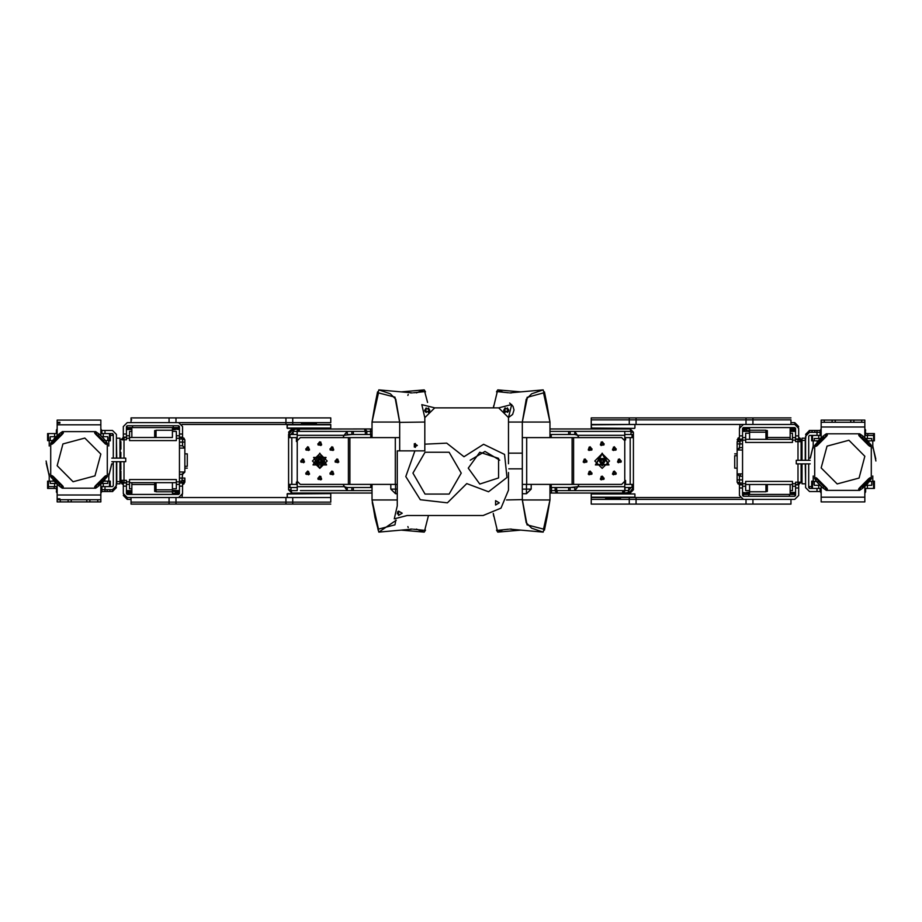 <?xml version="1.0" encoding="UTF-8"?>
<svg xmlns="http://www.w3.org/2000/svg" width="922" height="922" viewBox="0 0 922 922"><rect width="100%" height="100%" fill="white"/><g stroke="black" fill="none" stroke-linecap="round" stroke-linejoin="round"><path stroke-width="1.38" d="M742.567 492.475L749.586 493.293L749.586 490.665L745.679 490.665L745.679 481.434L792.482 481.434L792.482 486.263L795.594 486.263L795.594 482.218L801.057 482.218L798.717 484.557L798.717 495.471L794.822 499.378L743.339 499.378L739.444 495.471L739.444 484.557L737.807 483.439L739.444 482.218L739.444 479.878L737.104 479.878L737.104 473.873M179.433 429.525L172.414 428.707L172.414 431.335L176.321 431.335L176.321 440.566L129.518 440.566L129.518 435.737L126.406 435.737L126.406 439.782L120.943 439.782L123.283 437.443L123.283 426.529L127.178 422.622L178.661 422.622L182.556 426.529L182.556 437.443L184.193 438.561L182.556 439.782L182.556 442.122L184.896 442.122L184.896 448.127M570.188 490.642L574.879 490.631L577.84 486.735L570.188 487.519L570.188 490.642L557.476 490.642L556.358 492.267L555.136 490.642L551.471 490.642L551.471 492.982L557.476 492.982L556.704 489.859L555.136 489.859L555.136 490.642M628.689 487.519L628.689 490.539L625.024 490.642L623.929 492.267L622.684 490.642L622.684 492.982L630.245 492.452M742.567 444.001L737.104 444.001L737.104 441.661L739.444 441.661L737.807 440.532L739.444 439.321M351.812 431.358L347.121 431.369L344.16 435.265L351.812 434.481L351.812 431.358L364.524 431.358L365.642 429.733L366.864 431.358L370.529 431.358L370.529 429.018L364.524 429.018L365.296 432.141L366.864 432.141L366.864 431.358M297.045 430.805L298.302 429.744L299.316 431.358L299.316 429.018L291.755 429.548M179.433 477.999L184.896 477.999L184.896 480.339L182.556 480.339L184.193 481.468L182.556 482.679M798.717 437.443L800.284 438.261L799.708 439.54M123.283 484.557L121.716 483.739L122.292 482.46M738.441 439.54L737.934 438.157L739.444 437.443M183.559 482.46L184.066 483.843L182.556 484.557M826.273 490.412L859.765 490.412L858.647 489.271L858.981 488.51L868.778 478.633L870.103 477.711L871.336 478.829L871.336 445.349L870.103 446.467L868.409 445.176L858.843 435.484L859.765 433.766L826.273 433.766L827.391 434.907L826.654 436.152L816.685 446.064L815.74 446.409L814.702 445.349L814.702 478.829L815.832 477.723L816.615 478.069L826.654 488.038L827.391 489.179L826.273 490.412L826.216 487.715L825.155 488.695L825.824 489.997L822.931 487.969L823.888 486.735L825.616 487.669M95.727 431.588L62.235 431.588L63.353 432.729L63.019 433.49L53.222 443.367L51.897 444.289L50.664 443.171L50.664 476.651L51.897 475.533L53.591 476.824L63.157 486.516L62.235 488.234L95.727 488.234L94.609 487.093L95.346 485.848L105.315 475.936L106.261 475.591L107.298 476.651L107.298 443.171L106.168 444.277L105.385 443.931L95.519 434.147L94.609 432.821L95.727 431.588L95.784 434.285M865.62 491.875L864.859 493.12M56.38 430.125L57.141 428.88M821.179 433.075L820.396 433.075L821.179 428.88M100.821 488.925L101.604 488.925L100.821 493.12M509.578 403.064L512.966 406.21L514.015 409.944L512.678 414.474L508.471 417.562L508.471 463.743M815.117 444.888L816.615 444.266L817.388 445.291M815.267 444.692L824.084 435.357L825.663 434.308L825.616 436.509L823.888 437.443L824.487 438.042M860.422 436.509L862.151 437.443L863.107 436.21L860.214 434.181L860.883 435.495L859.823 436.463M870.898 444.865L868.605 444.692L867.66 442.963L867.072 443.563M870.921 479.29L869.423 479.924L868.582 478.829M870.898 479.313L862.001 488.798L860.376 489.87L860.422 487.669L862.151 486.735L861.551 486.148M815.14 479.313L817.434 479.498L818.379 481.226L817.146 482.183L815.117 479.29M106.883 477.112L105.385 477.734L104.543 476.651M106.733 477.308L97.916 486.643L96.337 487.692L96.384 485.491L98.112 484.557L97.513 483.958M61.578 485.491L59.849 484.557L58.893 485.79L61.786 487.819L61.117 486.505L62.177 485.537M51.102 477.135L53.395 477.308L54.34 479.037L54.928 478.437M51.079 442.71L52.577 442.076L53.349 443.102M51.102 442.687L59.999 433.202L61.624 432.13L61.578 434.331L59.849 435.265L60.449 435.852M96.384 434.331L98.112 435.265L99.069 434.032L96.176 432.003L96.845 433.305L96.026 434.032M106.86 442.687L104.566 442.502L103.621 440.774L104.854 439.817L106.883 442.71M627.905 429.018L602.17 429.018M625.024 490.642L624.793 489.859M631.028 487.519L628.689 490.539L629.277 492.809L633.368 487.519L624.793 487.519M549.915 492.982L557.476 492.982L555.159 490.942L557.476 492.982L628.009 492.982L629.277 492.809L627.905 492.982L628.712 490.642M624.793 492.982L630.245 492.982L633.368 489.859L633.368 484.396L625.531 484.396L625.531 480.5L624.793 480.5M579.039 484.396L577.84 486.735L624.793 486.735L624.793 490.642L574.729 490.642L574.729 487.519L549.915 487.519M633.368 484.396L633.368 437.604L625.531 437.604L625.531 439.944L624.793 439.944M568.632 434.481L568.632 431.358L570.188 431.358L570.188 434.481L574.729 434.481L549.915 434.481M549.915 429.018L630.245 429.018L631.028 432.141L633.368 432.141L633.368 434.481L632.008 434.481L632.008 437.604M634.613 424.5L591.256 424.812L591.256 428.085L634.613 428.396L591.567 428.396L591.256 424.812M620.886 428.396L605.293 428.396M613.095 497.189L634.924 497.189L634.924 493.915L591.256 493.915L591.256 497.189L613.095 497.189M790.915 499.378L790.915 504.057L746.059 504.057L746.059 499.378L591.256 499.378L591.256 497.5L740.009 497.5M634.924 493.915L591.567 493.604M605.915 498.687L620.494 498.456L605.915 498.687M570.188 431.358L574.729 431.358L574.729 434.481L577.84 435.265L624.793 435.265L624.793 431.358L630.245 431.358L574.729 431.358L579.039 437.604M591.256 422.622L591.256 417.943L746.059 417.943L746.059 424.5L591.256 424.5L591.256 419.821L790.915 419.821L790.915 424.5M746.059 504.057L591.256 504.057L591.256 499.378M739.444 439.01L739.444 435.887L742.567 435.887L742.567 439.01L739.64 439.321M798.717 435.887L798.717 439.01L795.594 439.01L795.594 435.887L798.717 435.887L798.717 428.396L794.822 424.5L794.822 422.622L790.915 422.622M798.717 484.868L795.594 484.868L795.594 495.471L794.822 496.255L743.339 496.255L742.567 495.471L742.567 484.868L739.444 484.868M790.142 439.321L790.142 430.586L795.594 430.586M795.594 493.293L790.142 493.293L790.142 490.665L792.482 490.665L792.482 486.263M737.104 468.18L734.765 468.18L734.765 455.699L737.104 455.699M740.228 474.646L740.228 476.213M739.144 484.534L740.228 484.557L740.228 482.99L737.104 482.218L739.202 484.546L737.104 482.218L737.104 479.878L737.104 482.218M742.567 447.666L739.444 447.631L740.228 439.321L742.567 439.321M737.104 448.369L737.104 473.631M737.104 441.661L739.144 439.333L737.104 441.661L737.104 449.959L742.567 450.005L742.567 437.604L745.679 437.604L745.679 433.202L749.586 433.202L749.586 430.586L746.463 430.586L746.463 428.707L742.567 428.707M737.104 442.122L737.104 479.878M745.679 486.263L742.567 486.263L742.567 473.873L737.277 473.873L739.536 476.213L742.567 476.213L739.444 476.236L739.444 479.878L742.567 479.878M749.586 431.611L742.567 430.586M790.142 433.202L792.482 433.202L792.482 442.433L745.679 442.433L745.679 437.604M795.594 439.321L798.717 439.321L797.933 439.321L797.933 441.661L795.594 441.661L795.594 437.604L792.482 437.604M798.948 484.546L795.594 484.557M805.586 483.462L805.275 463.858M805.275 460.332L805.275 438.227L801.99 438.227L801.99 460.332M801.99 463.858L801.99 483.773L805.275 483.773M801.057 469.575L801.218 463.858M801.218 460.332L801.057 452.425M801.679 463.858L801.99 483.773M801.99 438.227L801.679 460.332M820.084 491.576L816.973 491.576L816.973 488.453L820.084 488.453L820.084 491.576M808.698 460.332L808.698 436.198L809.481 435.415L816.973 435.415L816.973 432.303L820.084 432.303L820.084 430.424L809.481 430.424L809.481 432.303L816.973 432.303L816.973 430.424M816.973 435.415L820.084 435.415L820.084 432.303M818.056 440.877L811.671 440.877L811.671 435.415M864.859 435.415L874.379 435.415L874.379 440.877L871.751 440.877L871.751 438.538L866.15 438.538M865.643 488.453L865.643 491.576L864.859 490.792M821.179 490.792L820.396 491.576L820.396 488.453M872.811 481.123L874.379 481.123L874.379 484.557L873.341 484.557L873.341 481.434L869.458 481.434M816.581 481.434L812.697 481.434L812.697 484.557L811.671 484.557L811.671 481.123L813.227 481.123M819.577 485.329L814.287 485.329L814.287 481.434M874.379 484.557L874.379 488.453L873.56 488.453L873.56 484.557M871.751 481.434L871.751 485.329L866.461 485.329M819.9 438.538L814.287 438.538L814.287 440.877M821.179 488.453L818.69 488.453L818.69 485.329M867.348 485.329L867.348 488.453L864.859 488.453M821.179 435.415L818.69 435.415L818.69 438.538M864.859 430.551L865.643 435.415M823.911 501.868L821.179 501.868L821.179 486.931M835.217 501.868L850.822 501.868M864.859 486.931L864.859 501.868L862.128 501.868M828.936 501.868L832.831 501.868M853.207 501.868L857.103 501.868M821.179 437.247L821.179 422.311L864.859 422.311L864.859 437.247M810.173 460.332L796.285 460.332L796.285 463.858L810.173 463.858M863.107 436.21L870.771 444.692M817.146 442.007L818.379 442.963L817.434 444.692M822.931 436.21L823.888 437.443L818.379 442.963L818.967 443.563M868.893 442.007L867.66 442.963L862.151 437.443L861.551 438.042M868.893 482.183L867.66 481.226L868.605 479.498M863.107 487.969L862.151 486.735L867.66 481.226L867.072 480.627M296.976 434.481L297.207 432.141M293.311 434.481L292.723 429.191L288.632 434.481L297.207 434.481M364.524 429.018L366.841 431.058L364.524 429.018L366.841 431.058L364.524 429.018L293.231 429.087L288.632 434.481L288.632 437.604L296.469 437.604L296.469 441.5L297.207 441.5M342.961 437.604L344.16 435.265L297.207 435.265L297.207 431.358L347.271 431.358L347.271 434.481L372.085 434.481M288.632 437.604L288.632 484.396L288.632 437.604L288.632 484.396L296.469 484.396L296.469 482.056L297.207 482.056M353.368 487.519L353.368 490.642L351.812 490.642L351.812 487.519L347.271 487.519L372.085 487.519M372.085 492.982L291.755 492.982L290.972 489.859L288.632 489.859L288.632 487.519L289.992 487.519L289.992 484.396M287.076 497.189L287.387 493.604L330.433 493.604L287.076 493.915L287.387 497.5L330.433 497.5M301.114 493.604L316.707 493.604M308.905 424.812L287.076 424.812L287.076 428.085L330.744 428.085L330.744 424.812L308.905 424.812M330.744 424.5L181.991 424.5M287.387 428.396L330.744 428.085M316.085 423.313L301.506 423.544L316.085 423.313M351.812 490.642L300.33 490.642M347.121 487.519L347.271 490.642L347.271 487.519L344.16 486.735L297.207 486.735L297.207 490.642L291.755 490.642L297.207 490.642M330.744 504.057L175.941 504.057L175.941 497.5L330.744 497.5L330.744 502.179L131.085 502.179L131.085 497.5M292.793 424.5L292.793 422.622L175.941 422.622L175.941 417.943L330.744 417.943L330.744 422.622L292.793 422.622L292.793 417.943M131.708 419.821L131.085 419.821L131.085 422.622L131.085 417.943L175.941 417.943M182.556 482.99L182.556 486.113L179.433 486.113L179.433 482.99L182.556 482.99M123.283 486.113L123.283 482.99L126.406 482.99L126.406 486.113L123.283 486.113L123.283 493.604L127.178 497.5L127.178 499.378L131.085 499.378L131.085 504.057L175.941 504.057M126.406 437.132L123.283 437.132L126.406 437.132L126.406 426.529L127.178 425.745L178.661 425.745L179.433 426.529L179.433 437.132L182.556 437.132M131.858 482.679L131.858 491.414L126.406 491.414M126.406 428.707L131.858 428.707L131.858 431.335L129.518 431.335L129.518 435.737M120.943 449.141L120.943 441.661M126.406 482.679L123.283 482.679L124.067 482.679L124.067 480.339L120.943 480.339L120.943 470.981M184.896 453.82L187.235 453.82L187.235 466.302L184.896 466.302M182.856 437.466L181.772 437.443L181.772 439.01L184.896 439.782L182.798 437.454L184.896 439.782L184.896 442.122L184.896 439.782M179.433 474.334L182.556 474.369L181.772 482.679L179.433 482.679M184.896 471.764L184.896 448.369M176.321 435.737L179.433 435.737L179.433 448.127L184.896 448.092L184.896 442.122M184.723 448.127L182.464 445.787L179.433 445.787L182.556 445.764L182.556 442.122L179.433 442.122M175.537 490.608L175.537 491.414L172.414 491.414L172.414 490.389L179.433 490.608M131.858 488.798L129.518 488.798L129.518 479.567L176.321 479.567L176.321 488.798L172.414 488.798L172.414 490.389M182.556 445.764L184.896 448.08L184.896 472.052L179.433 471.995L179.433 484.396L176.321 484.396M124.067 461.668L124.067 480.339L126.406 480.339L126.406 484.396L129.518 484.396M123.052 437.454L126.406 437.443M116.414 438.538L116.725 458.142M116.725 461.668L116.725 483.773L120.01 483.773L120.01 461.668M120.01 458.142L120.01 438.227L116.725 438.227M120.943 452.425L120.782 458.142M120.782 461.668L120.943 469.575M120.321 458.142L120.01 438.227M120.01 483.773L120.321 461.668M101.916 430.424L105.027 430.424L105.027 433.547L101.916 433.547L101.916 430.424L101.916 433.547M113.302 461.668L113.302 485.802L112.519 486.586L105.027 486.586L105.027 489.697L101.916 489.697L101.916 491.576L112.519 491.576L112.519 489.697L105.027 489.697L105.027 491.576M105.027 486.586L101.916 486.586L101.916 489.697M103.944 481.123L110.329 481.123L110.329 486.586M57.141 486.586L47.621 486.586L47.621 481.123L50.249 481.123L50.249 483.462L55.85 483.462M56.357 430.424L57.141 431.208M100.821 431.208L101.604 430.424L101.604 433.547M48.659 440.566L47.621 440.566L47.621 437.443L48.659 437.443L48.659 440.566L52.542 440.566M105.419 440.566L109.303 440.566L109.303 437.443L110.329 437.443L110.329 440.877L108.773 440.877M102.423 436.671L107.713 436.671L107.713 440.566M47.621 435.415L47.621 437.443L47.621 433.547L48.44 433.547L48.44 437.443M50.249 440.566L50.249 436.671L55.539 436.671M102.1 483.462L107.713 483.462L107.713 481.123M100.821 433.547L103.31 433.547L103.31 436.671M54.652 436.671L54.652 433.547L57.141 433.547M100.821 486.586L103.31 486.586L103.31 483.462M57.141 491.449L56.357 486.586M86.783 420.132L71.178 420.132M63.768 420.132L59.872 420.132M98.089 420.132L94.194 420.132M59.872 423.256L57.141 423.256M100.821 484.753L100.821 499.689L57.141 499.689L57.141 484.753M57.141 435.069L57.141 420.132L100.821 420.132L100.821 435.069M111.827 461.668L125.715 461.668L125.715 458.142L111.827 458.142M58.893 485.79L51.229 477.308M104.854 479.993L103.621 479.037L104.566 477.308M99.069 485.79L98.112 484.557L103.621 479.037L103.034 478.437M53.107 479.993L54.34 479.037L59.849 484.557L60.449 483.958M53.107 439.817L54.34 440.774L53.395 442.502M58.893 434.032L59.849 435.265L54.34 440.774L54.928 441.373M746.059 417.943L790.915 417.943M742.567 493.639L743.339 494.376L748.745 494.376L748.745 496.255M795.594 493.639L794.822 496.255M789.416 496.255L789.416 494.376L794.822 494.376M790.142 430.586L790.142 428.707L795.594 428.707M739.144 437.466L737.104 439.782L738.038 439.782M801.057 439.782L798.948 437.454L801.057 439.782L800.123 439.782M811.671 486.586L809.447 486.586L809.481 488.453L816.973 488.453M806.058 434.331L805.586 439.725M865.366 431.208L865.643 433.075L864.859 433.075M865.643 433.547L874.379 433.547L874.379 435.415L874.379 433.547M835.217 422.311L835.217 420.132L821.179 420.132L821.179 422.311L821.179 420.132M835.217 420.132L850.822 420.132L850.822 422.311L850.822 420.132L861.736 420.132L861.736 422.311M864.859 420.132L864.859 422.311L864.859 420.132L861.736 420.132M179.433 428.361L178.661 427.624L173.255 427.624L173.255 425.745M126.406 428.361L127.178 425.745M132.584 425.745L132.584 427.624L127.178 427.624M131.858 491.414L131.858 493.293L126.406 493.293M184.896 480.339L182.856 482.667L184.896 480.339L184.896 482.218L183.962 482.218M179.433 491.414L175.537 491.414L175.537 493.293L179.433 493.293M123.052 484.546L120.943 482.218L121.877 482.218M110.329 435.415L112.553 435.415L112.519 433.547L105.027 433.547M115.942 487.669L116.414 482.275M49.189 440.877L47.621 440.566M56.634 490.792L56.357 488.925L57.141 488.925M56.357 488.453L47.621 488.453L47.621 485.329M56.357 432.303L56.357 433.075L56.357 432.303M86.783 499.689L86.783 501.868L100.821 501.868L100.821 499.689M86.783 501.868L71.178 501.868L71.178 499.689M57.141 499.689L57.141 501.868L71.178 501.868M59.872 498.744L57.141 498.744M59.872 422.311L57.141 422.311M411.166 392.795L378.827 389.856L390.329 393.763L395.78 399.18L399.733 421.999L399.733 450.835L399.733 437.604L300.33 437.604L297.207 440.716L297.207 481.284L297.207 440.716M397.255 484.396L300.33 484.396L297.207 481.284M526.716 484.396L522.267 484.396L522.267 437.604L621.67 437.604L624.793 440.716L624.793 481.284L621.67 484.396L526.716 484.396L526.716 437.604M397.255 489.075L390.801 489.075L395.48 493.754L395.48 484.396M531.199 489.075L526.52 489.075L526.52 493.754L531.199 489.075L531.199 484.396M801.057 460.332L801.057 441.661L797.933 441.661L797.933 460.332M296.976 432.141L296.976 431.358L293.784 431.358L294.095 429.018L292.723 429.191M288.632 434.481L289.162 432.141M821.179 493.12L820.396 491.576M100.821 428.88L101.604 430.424M864.859 428.88L865.643 430.424M57.141 493.12L56.357 491.576M737.854 483.128L737.9 483.785M184.146 438.872L184.1 438.215M826.216 436.463L825.616 436.509M871.336 445.349L868.605 444.692M859.823 487.715L860.422 487.669M814.702 478.829L817.434 479.498M95.784 485.537L96.384 485.491M53.349 476.709L53.395 477.308M62.177 434.285L61.578 434.331M104.543 443.171L104.566 442.502M412.906 473.136L424.996 452.206L449.175 452.206L461.265 473.136L449.175 494.077L424.996 494.077L412.906 473.136M737.277 473.873L739.444 476.236M290.972 434.481L293.288 431.358M414.854 450.835L424.765 450.835L424.765 444.15L446.721 443.159L463.985 456.77L483.601 444.289L504.541 454.396L506.962 477.527L488.568 491.76L466.786 483.601L447.424 502.882L420.282 499.77L405.784 476.605L414.854 450.835L397.255 450.835L397.255 505.844L394.27 518.821L407.178 515.536L483.07 515.536L407.178 515.536M468.284 468.134L479.832 452.241L498.514 458.315L498.514 477.953L479.832 484.027L468.284 468.134M817.123 445.672L826.608 436.198M859.442 436.198L868.916 445.672M868.916 478.506L859.442 487.992M826.608 487.992L817.123 478.506M104.878 476.328L95.392 485.802M62.558 485.802L53.084 476.328M53.084 443.494L62.558 434.008M95.392 434.008L104.878 443.494M493.374 407.893L497.258 391.643L508.46 392.749M427.612 402.43L424.742 391.643L413.54 392.749M493.247 513.404L497.258 530.357L508.46 529.251M428.211 516.355L424.742 530.357L413.54 529.251M602.17 463.34L604.198 459.824L600.141 459.824L602.17 463.34M602.17 462.948L603.864 460.02L600.487 460.02L602.17 462.948M583.419 461L585.816 462.383L585.816 459.617L583.419 461M588.443 448.864L590.841 450.247L590.841 447.481L588.443 448.864M600.568 443.839L602.965 445.222L602.965 442.456L600.568 443.839M612.704 448.864L615.101 450.247L615.101 447.481L612.704 448.864M617.728 461L620.126 462.383L620.126 459.617L617.728 461M612.704 473.136L615.101 474.519L615.101 471.753L612.704 473.136M600.568 478.161L602.965 479.544L602.965 476.778L600.568 478.161M588.443 473.136L590.841 474.519L590.841 471.753L588.443 473.136M602.17 453.82L608.382 464.584L595.958 464.584L602.17 453.82M602.17 465.91L606.422 458.545L597.917 458.545L602.17 465.91M602.17 465.679L606.227 458.66L598.113 458.66L602.17 465.679M602.17 463.651L604.463 459.675L599.876 459.675L602.17 463.651M602.17 463.42L604.267 459.79L600.072 459.79L602.17 463.42M616.253 448.864L613.326 450.558L613.326 447.182L616.253 448.864M616.253 473.136L613.326 474.818L613.326 471.442L616.253 473.136M591.993 473.136L589.066 474.818L589.066 471.442L591.993 473.136M591.993 448.864L589.066 450.558L589.066 447.182L591.993 448.864M604.117 443.839L601.202 445.533L601.202 442.157L604.117 443.839M586.957 461L584.041 462.694L584.041 459.306L586.957 461M604.117 478.161L601.202 479.843L601.202 476.467L604.117 478.161M621.278 461L618.351 462.694L618.351 459.306L621.278 461M859.016 478.08L864.871 456.24L848.874 440.243L827.022 446.098L821.168 467.95L837.164 483.935L859.016 478.08M319.83 458.66L317.802 462.176L321.859 462.176L319.83 458.66M319.83 459.052L318.136 461.98L321.513 461.98L319.83 459.052M338.581 461L336.184 459.617L336.184 462.383L338.581 461M333.557 473.136L331.159 471.753L331.159 474.519L333.557 473.136M321.432 478.161L319.035 476.778L319.035 479.544L321.432 478.161M309.296 473.136L306.899 471.753L306.899 474.519L309.296 473.136M304.272 461L301.874 459.617L301.874 462.383L304.272 461M309.296 448.864L306.899 447.481L306.899 450.247L309.296 448.864M321.432 443.839L319.035 442.456L319.035 445.222L321.432 443.839M333.557 448.864L331.159 447.481L331.159 450.247L333.557 448.864M319.83 468.18L313.618 457.416L326.042 457.416L319.83 468.18M319.83 456.09L315.578 463.455L324.083 463.455L319.83 456.09M319.83 456.321L315.773 463.34L323.887 463.34L319.83 456.321M319.83 458.349L317.537 462.325L322.124 462.325L319.83 458.349M319.83 458.58L317.733 462.21L321.928 462.21L319.83 458.58M305.747 473.136L308.674 471.442L308.674 474.818L305.747 473.136M305.747 448.864L308.674 447.182L308.674 450.558L305.747 448.864M330.007 448.864L332.934 447.182L332.934 450.558L330.007 448.864M330.007 473.136L332.934 471.442L332.934 474.818L330.007 473.136M317.883 478.161L320.798 476.467L320.798 479.843L317.883 478.161M335.043 461L337.959 459.306L337.959 462.694L335.043 461M317.883 443.839L320.798 442.157L320.798 445.533L317.883 443.839M300.722 461L303.649 459.306L303.649 462.694L300.722 461M62.984 443.92L57.129 465.76L73.126 481.757L94.978 475.902L100.832 454.05L84.836 438.065L62.984 443.92M336.991 458.891L338.812 462.049L335.159 462.049L336.991 458.891M319.83 453.198L326.584 464.895L313.077 464.895L319.83 453.198M307.694 471.027L309.515 474.185L305.873 474.185L307.694 471.027M307.694 446.767L309.515 449.924L305.873 449.924L307.694 446.767M614.306 446.767L616.127 449.924L612.485 449.924L614.306 446.767M614.306 471.027L616.127 474.185L612.485 474.185L614.306 471.027M590.034 471.027L591.866 474.185L588.213 474.185L590.034 471.027M590.034 446.767L591.866 449.924L588.213 449.924L590.034 446.767M602.17 453.198L608.923 464.895L595.416 464.895L602.17 453.198M602.17 441.73L603.991 444.9L600.349 444.9L602.17 441.73M585.009 458.891L586.841 462.049L583.188 462.049L585.009 458.891M602.17 476.052L603.991 479.21L600.349 479.21L602.17 476.052M619.33 458.891L621.151 462.049L617.51 462.049L619.33 458.891M319.83 441.73L321.651 444.9L318.009 444.9L319.83 441.73M302.67 458.891L304.49 462.049L300.849 462.049L302.67 458.891M319.83 476.052L321.651 479.21L318.009 479.21L319.83 476.052M331.966 471.027L333.787 474.185L330.134 474.185L331.966 471.027M331.966 446.767L333.787 449.924L330.134 449.924L331.966 446.767M508.471 421.999L522.267 421.999L526.22 399.18L531.671 393.763L543.173 389.856L546.953 404.424L549.915 421.999L543.507 392.91L526.992 397.405M417.274 445.407L414.358 447.089L414.358 443.713L417.274 445.407M508.875 468.802L522.267 468.802L522.267 500.001L526.22 522.82L531.671 528.237L543.173 532.144L546.953 517.576L549.915 500.001L522.474 500.001M508.518 411.051L508.714 410.106L504.968 407.939L504.968 412.261L508.714 410.106L507.284 407.847M429.548 411.166L429.733 410.221L425.987 408.054L425.987 412.376L429.733 410.221L428.304 407.962M499.298 502.859L495.552 505.026L495.552 500.704L499.298 502.859M402.211 513.243L398.477 515.41L398.477 511.088L402.211 513.243M602.17 468.411L609.58 461L602.17 453.589L594.759 461L602.17 468.411M319.83 453.589L312.42 461L319.83 468.411L327.241 461L319.83 453.589M424.765 421.999L399.675 422.357L394.916 397.094L378.493 392.91L372.085 421.999L399.526 421.999M378.827 389.856L375.047 404.424L372.085 421.999L372.085 437.604M506.478 500.001L522.325 499.643L527.084 524.906L543.507 529.09L549.915 500.001L549.915 484.396M395.918 520.054L394.916 524.906L378.493 529.09L372.085 500.001L375.047 517.576L378.827 532.144L411.166 529.205M372.292 502.674L378.274 530.357M499.724 460.228L484.995 451.423L470.266 460.228M508.471 490.135L508.471 472.525L508.471 490.135L501.038 508.091L483.07 515.536M424.765 444.15L424.765 417.62L421.769 404.654L434.677 407.893L498.733 407.893L511.71 404.574L508.471 417.562L498.733 407.893M622.684 492.982L625.012 490.873M625.024 489.859L625.024 487.519M555.136 489.859L555.136 487.519M624.793 434.481L632.008 434.481M633.368 437.604L633.368 434.481M630.245 429.018L633.368 432.141M620.494 498.456L620.494 497.5M568.632 487.519L568.632 490.642M624.793 486.735L624.793 435.265M794.822 424.5L743.339 424.5L739.444 428.396L739.444 435.887M795.594 435.887L795.594 428.396L794.822 427.624L743.339 427.624L742.567 428.396L742.567 435.887M790.142 484.557L790.142 490.665M790.142 493.293L792.482 493.293M767.369 439.321L767.369 432.487L765.963 432.487M765.963 491.391L767.369 491.391L767.369 484.557M737.277 450.005L740.228 447.666M742.567 484.557L739.444 484.557M765.963 439.321L765.963 432.141L749.586 432.141M749.586 491.726L765.963 491.726L765.963 484.557M749.586 439.321L749.586 433.202M746.463 492.475L749.586 492.256M749.586 490.665L749.586 484.557M746.463 493.293L742.567 493.293L746.463 493.293M792.482 439.321L745.679 439.321M792.482 484.557L745.679 484.557M801.057 441.661L798.717 439.321M801.057 482.218L801.057 463.858M805.586 463.858L805.586 487.669L809.481 491.576L816.973 491.576M809.481 432.303L805.586 436.198L805.586 460.332M808.698 463.858L808.698 487.669L809.481 488.453M867.982 440.877L871.751 440.877M821.179 493.316L820.419 491.875L821.179 493.316M864.859 493.316L865.631 491.818L864.859 493.316M813.227 481.434L813.227 476.04M872.811 481.434L872.811 476.04M812.697 481.434L811.671 481.123M874.379 481.123L873.341 481.434M811.671 488.453L811.671 484.557M867.348 488.453L873.56 488.453M820.396 433.075L820.396 435.415M821.179 430.551L820.396 432.303M821.179 501.868L864.859 501.868M864.306 486.989L867.913 483.382M867.913 440.797L864.306 437.201M821.733 437.201L818.125 440.797M818.125 483.382L821.733 486.989M865.193 441.373L863.741 439.909M822.297 439.909L820.845 441.373M820.845 482.817L822.297 484.269M863.741 484.269L865.193 482.817M822.931 487.969L817.146 482.183M863.58 439.771L865.343 441.534M820.695 441.534L822.459 439.771M822.459 484.419L820.695 482.655M865.343 482.655L863.58 484.419M826.273 433.766L826.273 436.532M817.18 445.626L815.74 446.409M827.334 434.815L826.55 436.244M860.065 487.969L859.765 490.412M860.053 436.244L859.765 433.766M859.488 436.244L858.705 434.815M870.299 446.409L868.858 445.626M868.858 478.564L870.299 477.78M858.705 489.375L859.488 487.934M826.55 487.934L827.334 489.375M815.74 477.78L817.18 478.564M299.316 429.018L296.988 431.127M372.085 429.018L370.529 429.018M366.864 432.141L366.864 434.481M297.207 487.519L289.992 487.519M288.632 484.396L288.632 487.519M291.755 492.982L288.632 489.859M330.744 493.915L330.744 497.189M301.506 423.544L301.506 424.5M353.368 434.481L353.368 431.358M347.121 490.631L342.961 484.396M297.207 435.265L297.207 486.735M127.178 497.5L178.661 497.5L182.556 493.604L182.556 486.113M126.406 486.113L126.406 493.604L127.178 494.376L178.661 494.376L179.433 493.604L179.433 486.113M172.414 431.335L172.414 437.443L129.518 437.443L131.858 437.443L131.858 431.335M154.631 482.679L154.631 489.513L156.037 489.513M156.037 430.609L154.631 430.609L154.631 437.443M184.723 471.995L181.772 474.334M156.037 482.679L156.037 489.859L172.414 489.859M172.414 430.274L156.037 430.274L156.037 437.443M172.414 482.679L172.414 488.798M175.537 429.525L172.414 429.744M129.518 482.679L176.321 482.679M179.433 437.443L181.772 437.443M175.537 428.707L179.433 428.707M120.943 480.339L123.283 482.679M116.414 458.142L116.414 434.331L112.519 430.424L105.027 430.424M112.519 489.697L116.414 485.802L116.414 461.668M113.302 458.142L113.302 434.331L112.519 433.547M54.018 481.123L50.249 481.123M47.621 486.586L47.621 484.557M47.621 481.123L47.621 483.462M100.821 428.684L101.581 430.125L100.821 428.684M57.141 428.684L56.369 430.182L57.141 428.684M108.773 440.566L108.773 445.96M49.189 440.566L49.189 445.96M109.303 440.566L110.329 440.566M110.329 433.547L110.329 437.443M56.357 431.208L56.357 433.547L56.357 431.208M47.621 436.671L47.621 433.547M54.652 433.547L48.44 433.547M101.604 488.925L101.604 486.586M100.821 491.449L101.604 489.697M57.694 435.011L54.087 438.618M54.087 481.203L57.694 484.799M100.268 484.799L103.875 481.203M103.875 438.618L100.268 435.011M56.807 480.627L58.259 482.091M99.703 482.091L101.155 480.627M101.155 439.183L99.703 437.731M58.259 437.731L56.807 439.183M99.069 434.032L104.854 439.817M58.42 482.229L56.657 480.466M101.305 480.466L99.541 482.229M99.541 437.581L101.305 439.345M56.657 439.345L58.42 437.581M96.026 485.779L95.727 488.234M104.82 476.374L106.261 475.591M94.666 487.185L95.45 485.756M62.235 431.588L62.235 434.343M62.235 488.234L62.235 485.468M53.107 476.962L50.664 476.651M62.512 485.756L63.295 487.185M51.701 475.591L53.142 476.374M53.142 443.436L51.701 444.22M63.295 432.625L62.512 434.066M95.45 434.066L94.666 432.625M106.261 444.22L104.82 443.436M551.471 492.982L557.476 492.982M797.933 482.99L798.717 482.99M743.339 494.376L743.339 496.255M789.416 494.376L748.745 494.376M798.717 429.145L798.245 426.529M739.444 429.145L740.009 424.5M794.822 422.622L798.717 426.529M765.963 430.609L767.369 430.609L767.369 432.487M737.104 480.339L737.104 477.999L737.104 480.339M749.586 430.274L765.963 430.274L765.963 432.141M749.586 430.586L749.586 428.707L746.463 428.707M767.369 437.443L790.142 437.443M797.933 439.01L798.521 439.321M805.586 434.331L809.481 430.424M809.355 488.441L808.698 485.802M821.179 428.684L820.407 430.194L821.179 428.684M864.859 428.684L865.62 430.125M813.227 448.138L813.227 440.877M872.811 448.138L872.811 440.877M813.227 446.294L810.311 458.142M875.762 458.891L872.811 446.294M291.755 429.018L288.632 432.141M124.067 439.01L123.283 439.01M178.661 427.624L178.661 425.745M132.584 427.624L173.255 427.624M123.283 492.855L123.755 495.471M182.556 492.855L181.991 497.5M127.178 499.378L123.283 495.471M156.037 491.391L154.631 491.391L154.631 489.513M182.36 482.679L181.772 482.99M184.896 482.218L182.856 484.534M172.414 491.726L156.037 491.726L156.037 489.859M172.414 491.414L172.414 493.293L175.537 493.293M154.631 484.557L131.858 484.557M124.067 482.99L123.479 482.679M116.414 487.669L112.519 491.576M112.645 433.559L113.302 436.198M100.821 493.316L101.593 491.806L100.821 493.316M57.141 493.316L56.38 491.875M108.773 473.862L108.773 481.123M49.189 473.862L49.189 481.123M108.773 475.706L111.689 463.858M46.238 463.109L49.189 475.706M415.326 443.447L415.326 447.354M348.435 437.604L348.435 484.396L300.33 484.396M624.793 440.716L624.793 481.284M621.67 437.604L573.565 437.604L573.565 484.396M390.801 489.075L390.801 484.396L390.801 489.075L395.48 493.754L397.255 493.754M522.267 493.754L526.52 493.754M508.471 444.658L508.471 446.144M508.471 453.198L522.267 453.198L522.267 421.999L527.372 397.428M522.474 421.999L549.915 421.999L549.915 437.604M510.834 392.795L543.173 389.856M429.318 411.604L428.672 408.181M508.471 475.856L508.471 477.342M510.834 529.205L543.173 532.144M397.705 511.768L397.324 513.946M396.23 520.215L378.827 532.144M397.255 500.001L372.085 500.001L372.085 484.396M547.195 405.645L544.499 391.908M503.066 392.161L497.811 389.856L496.485 391.908M493.789 405.645L493.339 407.893M407.904 395.423L408.25 394.443M416.375 392.91L424.189 389.856L425.515 391.908M428.718 408.216L429.433 411.408M374.805 405.645L377.501 391.908M503.066 529.839L497.811 532.144L496.485 530.092M493.789 516.355L493.212 513.427M547.195 516.355L544.499 530.092M407.904 526.577L408.25 527.557M416.375 529.09L424.189 532.144L425.515 530.092M434.677 407.893L424.765 417.62M426.206 407.95L424.742 410.244M424.742 410.44L424.927 411.166M424.996 411.339L426.195 412.491M428.223 412.514L428.868 412.099M429.018 411.973L429.468 411.339M505.187 407.835L503.712 410.129M503.723 410.325L503.896 411.051M503.977 411.224L505.175 412.376M507.192 412.399L507.849 411.984M507.987 411.857L508.437 411.224M551.195 434.481L551.195 437.604M551.471 487.519L551.471 490.642L549.915 490.642M630.245 437.604L630.245 484.396M632.008 484.396L632.008 487.519M556.704 487.519L556.704 489.859M551.195 487.519L551.195 484.396M631.028 432.141L631.028 434.481M549.915 431.358L568.632 431.358L549.915 431.358M574.879 490.631L574.879 487.519M574.879 434.481L574.879 431.369M636.111 417.943L636.111 424.5M752.963 417.943L752.963 424.5M629.207 417.943L629.207 424.5M636.111 497.5L636.111 504.057M752.963 499.378L752.963 504.057M629.207 497.5L629.207 504.057M798.717 487.992L795.594 487.992M742.567 487.992L739.444 487.992M739.444 447.631L737.104 449.948M742.567 431.392L746.463 431.392M740.228 440.877L742.567 440.877M742.567 482.99L740.228 482.99M795.594 431.392L790.142 431.392M795.594 492.475L790.142 492.475M742.567 440.186L745.679 440.186M742.567 473.873L742.567 450.005M742.567 483.681L745.679 483.681M792.482 483.681L795.594 483.681M792.482 440.186L795.594 440.186M797.933 463.858L797.933 484.557M812.478 488.453L812.478 484.557M812.478 435.415L812.478 440.877M873.56 433.547L873.56 440.877M867.348 435.415L867.348 438.538M821.179 426.99L864.859 426.99M821.179 497.189L864.859 497.189M818.967 480.627L818.379 481.226L823.888 486.735L824.487 486.148M370.805 487.519L370.805 484.396M370.529 434.481L370.529 431.358L372.085 431.358M291.755 484.396L291.755 437.604M289.992 437.604L289.992 434.481M365.296 434.481L365.296 432.141M370.805 434.481L370.805 437.604M290.972 489.859L290.972 487.519M372.085 490.642L353.368 490.642L372.085 490.642M347.121 431.369L347.121 434.481M285.889 504.057L285.889 497.5M169.037 504.057L169.037 497.5M292.793 504.057L292.793 497.5M285.889 424.5L285.889 417.943M169.037 422.622L169.037 417.943M123.283 434.008L126.406 434.008M179.433 434.008L182.556 434.008M182.556 474.369L184.896 472.052M181.772 481.123L179.433 481.123M179.433 439.01L181.772 439.01M126.406 490.608L131.858 490.608M126.406 429.525L131.858 429.525M179.433 481.814L176.321 481.814M179.433 448.127L179.433 471.995M179.433 438.319L176.321 438.319M129.518 438.319L126.406 438.319M129.518 481.814L126.406 481.814M124.067 458.142L124.067 437.443M109.522 433.547L109.522 437.443M109.522 486.586L109.522 481.123M48.44 488.453L48.44 481.123M54.652 486.586L54.652 483.462M100.821 495.01L57.141 495.01M100.821 424.812L57.141 424.812M103.034 441.373L103.621 440.774L98.112 435.265L97.513 435.852M790.142 429.525L795.594 429.525M742.567 429.525L746.463 429.525M814.806 432.303L814.806 430.424M812.098 432.303L812.098 430.424M809.297 430.436L809.389 432.303M867.809 435.415L867.809 433.547M824.303 422.311L824.303 420.132M832.105 420.132L832.105 422.311M853.933 422.311L853.933 420.132M131.858 492.475L126.406 492.475M179.433 492.475L175.537 492.475M107.194 489.697L107.194 491.576M109.902 489.697L109.902 491.576M112.703 491.564L112.611 489.697M54.191 486.586L54.191 488.453M97.697 499.689L97.697 501.868M89.895 501.868L89.895 499.689M68.067 499.689L68.067 501.868M60.264 501.868L60.264 499.689M349.911 484.396L349.911 437.604M395.284 484.396L395.284 437.604M572.089 484.396L572.089 437.604M526.52 484.396L526.52 489.075L522.267 489.075M634.924 424.812L634.924 428.085M624.401 493.604L624.401 492.982M601.778 493.604L601.778 492.982M605.685 497.5L605.685 498.456M805.586 440.405L801.679 440.405M801.057 454.292L801.679 454.131M814.702 445.349L817.146 445.038M871.336 478.829L868.893 479.14M287.387 424.5L287.076 428.085M297.599 428.396L297.599 429.018M320.222 428.396L320.222 429.018M316.315 424.5L316.315 423.544M116.414 481.595L120.321 481.595M120.943 467.708L120.321 467.869M107.298 476.651L104.854 476.962M50.664 443.171L53.107 442.86M107.298 443.171L104.854 442.86M601.778 428.396L601.778 429.018M624.401 428.396L624.401 429.018M737.104 453.82L734.765 453.82M810.357 458.142L808.698 458.142M813.227 445.96L810.173 458.142M875.9 461L872.811 445.96M320.222 493.604L320.222 492.982M297.599 493.604L297.599 492.982M184.896 468.18L187.235 468.18M111.643 463.858L113.302 463.858M108.773 476.04L111.827 463.858M46.1 461L49.189 476.04M511.445 392.933L509.601 392.876M410.555 392.933L412.399 392.876M511.445 529.067L509.601 529.124M410.555 529.067L412.399 529.124M520.492 391.862L497.811 389.856M424.189 389.856L401.508 391.862M497.811 532.144L520.492 530.138M401.508 530.138L424.189 532.144"/></g></svg>
